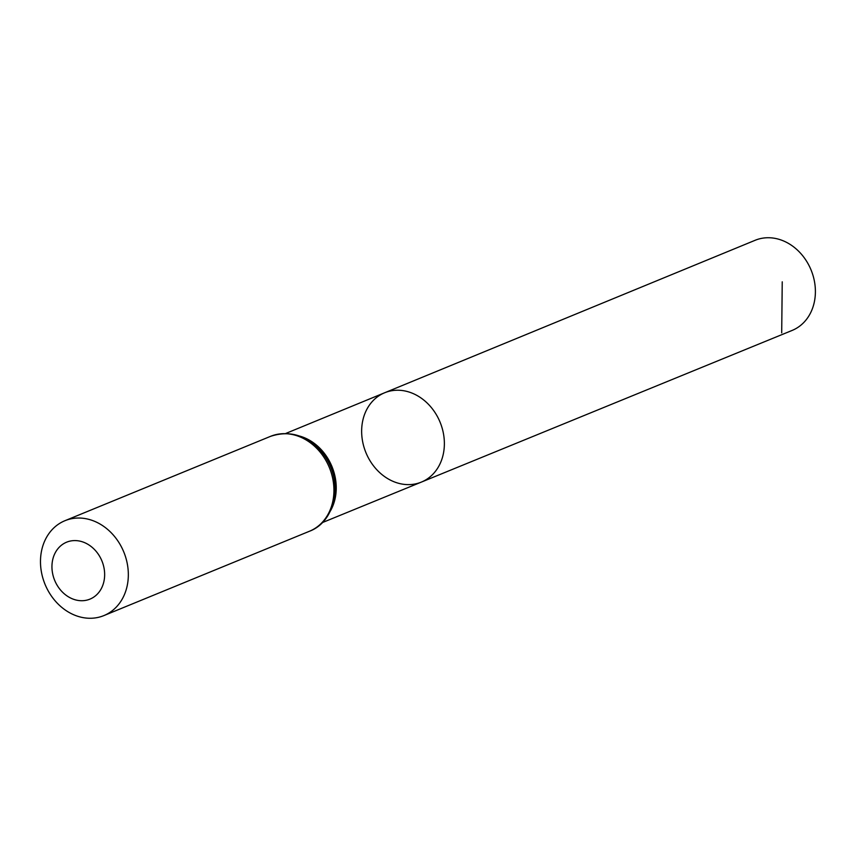 <?xml version="1.0" encoding="UTF-8"?>
<svg xmlns="http://www.w3.org/2000/svg" width="856" height="856" viewBox="0 0 856 856"><rect width="100%" height="100%" fill="white"/><g stroke="black" fill="none" stroke-linecap="round" stroke-linejoin="round"><path stroke-width="1.28" d="M384.644 392.765A48.289 40.082 67.7 0 1 440.091 422.211A48.289 40.082 67.7 0 1 421.312 482.121A48.289 40.082 67.7 0 1 410.976 484.528A48.289 40.082 67.7 0 1 363.832 446.618A48.289 40.082 67.7 0 1 384.644 392.765A48.289 40.082 67.7 0 1 440.091 422.211A48.289 40.082 67.7 0 1 421.312 482.121L792.121 330.437A48.717 40.435 67.7 0 0 813.2 276.114A48.717 40.435 67.7 0 0 765.628 237.829A48.717 40.435 67.7 0 0 755.131 240.29L285.701 433.489M83.374 600.666A30.773 25.541 67.7 0 1 53.361 557.288A30.773 25.541 67.7 0 1 98.162 554.014A30.773 25.541 67.7 0 1 83.374 600.666M92.876 618.171A51.285 42.565 67.7 0 1 42.8 577.886A51.285 42.565 67.7 0 1 64.938 520.705A51.285 42.565 67.7 0 1 123.788 551.992A51.285 42.565 67.7 0 1 103.876 615.592A51.285 42.565 67.7 0 1 92.876 618.171M781.699 332.877L782.234 281.827M299.654 436.079A48.161 39.975 67.7 0 1 330.384 510.989M270.539 436.346A51.285 42.565 67.7 0 1 329.389 467.633A51.285 42.565 67.7 0 1 309.476 531.244C336.611 521.208 343.449 479.574 323.525 454.354C308.449 435.736 290.794 429.733 270.539 436.346L64.938 520.705M293.18 434.698A49.723 41.27 67.7 0 1 330.684 467.109A49.723 41.27 67.7 0 1 326.746 516.51M322.273 522.631L421.312 482.121M103.876 615.592L309.476 531.244"/></g></svg>
